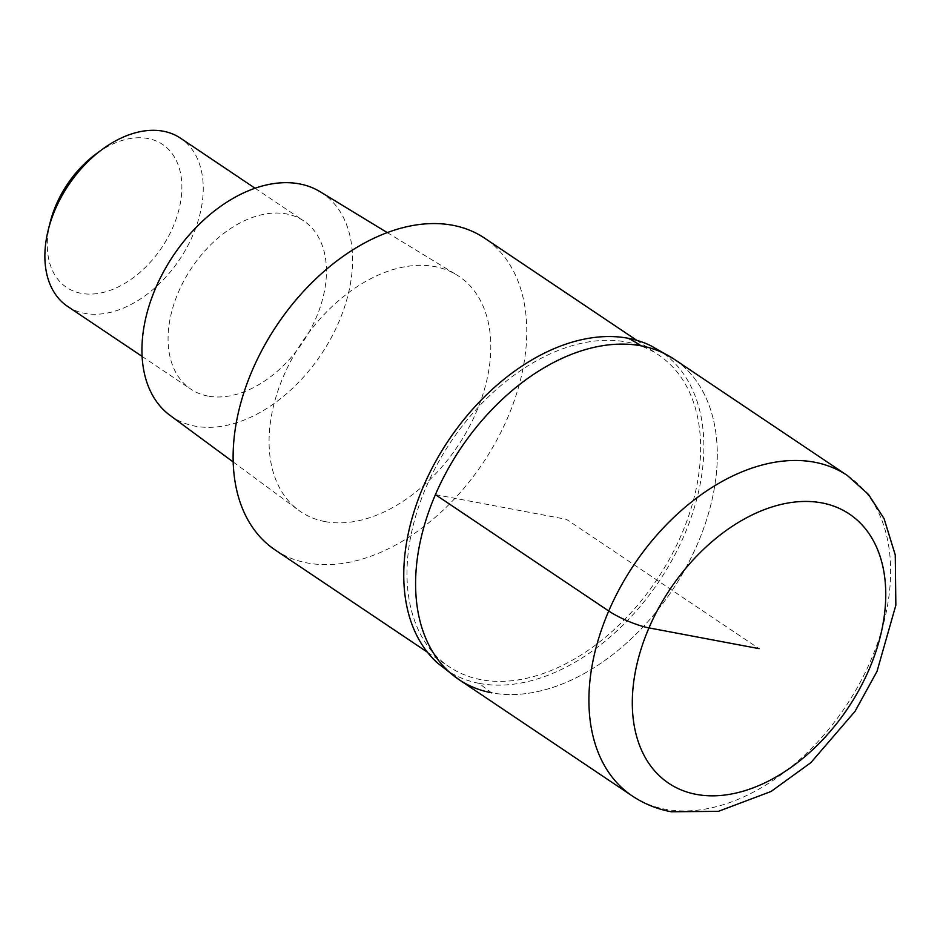 <?xml version="1.0" encoding="UTF-8"?>
<svg xmlns="http://www.w3.org/2000/svg" width="943" height="943" viewBox="0 0 943 943"><rect width="100%" height="100%" fill="white"/><g stroke="black" fill="none" stroke-linecap="round" stroke-linejoin="round"><path stroke-width="0.71" stroke-dasharray="4.71 3.54" d="M437.941 663.353A191.959 126.692 123.9 0 0 479.492 683.427A202.604 146.46 -79.3 0 0 491.739 692.822A192.973 127.364 123.9 0 0 685.974 567.639A192.973 127.364 123.9 0 0 674.021 359.118A192.973 127.364 -56.1 0 1 685.974 567.639A192.973 127.364 -56.1 0 1 491.739 692.822A192.973 127.364 123.9 0 1 458.876 679.549M479.492 683.427A191.959 126.692 123.9 0 0 676.638 551.443A191.959 126.692 123.9 0 0 651.118 345.869M481.095 679.691A187.81 123.957 -56.1 0 1 449.127 666.772A187.81 123.957 -56.1 0 1 437.493 463.838A187.81 123.957 -56.1 0 1 626.529 342.003A187.81 123.957 -56.1 0 1 658.509 354.922A187.81 123.957 -56.1 0 1 670.143 557.855A187.81 123.957 -56.1 0 1 481.095 679.691M275.25 550.028A187.81 123.957 123.9 0 0 307.229 562.947A187.81 123.957 123.9 0 0 496.266 441.112A187.81 123.957 123.9 0 0 484.631 238.178M325.029 521.597A141.815 93.605 -56.1 0 1 298.648 510.269A141.815 93.605 -56.1 0 1 293.096 356.796A141.815 93.605 -56.1 0 1 434.853 266.598A141.815 93.605 -56.1 0 1 456.683 274.885A141.815 93.605 -56.1 0 1 468.754 427.78A141.815 93.605 -56.1 0 1 325.029 521.597M170.023 415.368A134.731 88.925 123.9 0 0 195.095 426.142A134.731 88.925 123.9 0 0 331.63 337.016A134.731 88.925 123.9 0 0 320.172 191.759M208.038 396.084A101.302 66.859 -56.1 0 1 190.792 389.117A101.302 66.859 -56.1 0 1 184.522 279.658A101.302 66.859 -56.1 0 1 286.483 213.943A101.302 66.859 -56.1 0 1 303.729 220.91A101.302 66.859 -56.1 0 1 309.999 330.368A101.302 66.859 -56.1 0 1 208.038 396.084M67.59 306.392A101.302 66.859 123.9 0 0 84.835 313.359A101.302 66.859 123.9 0 0 186.797 247.644A101.302 66.859 123.9 0 0 180.526 138.185M50.203 222.242A86.108 56.828 123.9 0 0 81.239 293.332A86.108 56.828 123.9 0 0 173.041 226.945A86.108 56.828 123.9 0 0 147.91 138.515A86.108 56.828 123.9 0 0 96.056 153.945M435.418 494.639L566.448 519.334L759.032 648.643M847.344 475.496A192.973 127.364 -56.1 0 1 859.297 684.005A192.973 127.364 -56.1 0 1 665.051 809.2A192.973 127.364 -56.1 0 1 632.199 795.916M636.749 340.317L658.509 354.922M427.368 652.167L449.127 666.772M387.243 232.603L456.683 274.885M233.216 461.987L298.648 510.269M255.058 188.235L303.729 220.91M142.122 356.43L190.792 389.117"/><path stroke-width="1.41" d="M491.739 692.822A192.973 127.364 -56.1 0 1 458.876 679.549L437.941 663.353A191.959 126.692 123.9 0 1 439.084 455.445A191.959 126.692 123.9 0 1 628.144 338.266A191.959 126.692 123.9 0 1 651.118 345.869L674.021 359.118A192.973 127.364 123.9 0 0 641.169 345.845A192.973 127.364 123.9 0 0 446.935 471.029A192.973 127.364 123.9 0 0 458.876 679.549A192.973 127.364 -56.1 0 1 446.935 471.029A192.973 127.364 -56.1 0 1 641.169 345.845A192.973 127.364 -56.1 0 1 674.021 359.118L847.344 475.496L868.479 494.427L884.098 518.697L895.261 554.991L895.85 605.206L877.014 671.381L855.03 711.352L810.827 762.687L771.044 791.483L718.413 811.334L671.298 811.782C657.059 809.106 644.034 803.813 632.199 795.916A192.973 127.364 -56.1 0 1 620.246 587.406A192.973 127.364 -56.1 0 1 814.493 462.211A192.973 127.364 -56.1 0 1 847.344 475.496M636.749 340.317L484.631 238.178A187.81 123.957 123.9 0 0 452.652 225.259A187.81 123.957 123.9 0 0 263.616 347.095A187.81 123.957 123.9 0 0 275.25 550.028L427.368 652.167M387.243 232.603L320.172 191.759A134.731 88.925 123.9 0 0 299.426 183.885A134.731 88.925 123.9 0 0 164.766 269.568A134.731 88.925 123.9 0 0 170.023 415.368L233.216 461.987M255.058 188.235L180.526 138.185A101.302 66.859 123.9 0 0 163.28 131.218A101.302 66.859 123.9 0 0 102.268 149.371A101.302 66.859 123.9 0 0 48.317 229.727A101.302 66.859 123.9 0 0 67.59 306.392L142.122 356.43M102.268 149.371L96.056 153.945A86.108 56.828 123.9 0 0 50.203 222.242L48.317 229.727M759.032 648.643L648.961 627.897A30.871 6.318 -156.7 0 1 608.742 611.017L435.418 494.639M696.264 794.371A162.102 106.983 -56.1 0 1 648.961 627.897A162.102 106.983 -56.1 0 1 821.789 502.902A162.102 106.983 -56.1 0 1 869.104 669.377A162.102 106.983 -56.1 0 1 696.264 794.371M628.144 338.266A202.604 146.46 100.7 0 1 641.169 345.845M458.876 679.549L632.199 795.916"/></g></svg>
